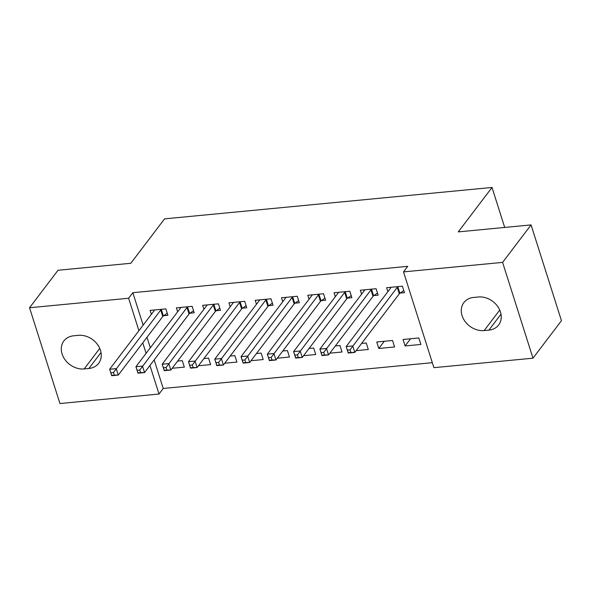 <?xml version="1.0" encoding="UTF-8"?>
<svg xmlns="http://www.w3.org/2000/svg" width="591" height="591" viewBox="0 0 591 591"><rect width="100%" height="100%" fill="white"/><g stroke="black" fill="none" stroke-linecap="round" stroke-linejoin="round"><path stroke-width="0.89" d="M154.17 359.912L163.227 388.479L432.317 362.682M163.227 388.479L159.009 394.034L59.935 403.535L29.55 307.748L128.624 298.248L138.922 330.709M29.55 307.748L58.021 270.264L130.818 263.283L164.564 218.862L492.015 187.465L458.269 231.886L531.065 224.912L561.45 320.699L532.979 358.183L433.905 367.676L403.52 271.89L502.594 262.389L532.979 358.183M504.692 227.439L492.015 187.465M198.45 365.763L210.625 364.595L208.571 358.124L203.917 358.574M189.947 313.23L194.203 312.824L192.149 306.345L176.377 307.859L177.632 311.819M251.012 360.724L263.187 359.557L261.133 353.086L256.479 353.536M242.509 308.192L246.757 307.778L244.704 301.307L228.939 302.821L230.195 306.781M303.575 355.686L315.742 354.519L313.695 348.047L309.034 348.491M295.064 303.153L299.319 302.74L297.266 296.268L281.501 297.783L282.757 301.742M356.137 350.648L368.304 349.48L366.25 343.009L361.596 343.452M347.626 298.108L351.881 297.701L349.828 291.23L334.063 292.744L335.319 296.704M420.866 344.442L418.812 337.971L403.047 339.478L405.101 345.949L420.866 344.442M400.188 293.07L404.443 292.663L402.39 286.192L386.617 287.706L387.873 291.666M403.52 271.89L407.738 266.342L132.842 292.693L143.14 325.153M146.989 337.284L150.321 347.781M373.911 295.589L378.159 295.182L376.105 288.711L360.34 290.225L361.596 294.185M394.589 346.961L392.535 340.49L376.762 341.997L378.816 348.468L394.589 346.961M321.349 300.627L325.604 300.221L323.55 293.749L307.778 295.264L309.034 299.223M329.852 353.167L342.026 352L339.973 345.528L335.319 345.971M268.787 305.673L273.042 305.259L270.988 298.787L255.216 300.302L256.472 304.262M277.29 358.205L289.464 357.038L287.411 350.566L282.757 351.01M216.225 310.711L220.48 310.305L218.426 303.826L202.661 305.34L203.917 309.3M224.735 363.243L236.902 362.076L234.849 355.605L230.195 356.055M163.663 315.749L167.918 315.343L165.864 308.871L150.099 310.378L151.355 314.338M172.173 368.282L184.348 367.114L182.294 360.643L177.632 361.094M84.166 368.932A18.868 15.218 37.2 0 1 65.01 359.697A18.868 15.218 37.2 0 1 63.88 340.948A18.868 15.218 37.2 0 1 73.653 335.799L78.381 335.341A18.868 15.218 37.2 0 1 97.537 344.575A18.868 15.218 37.2 0 1 98.66 363.325A18.868 15.218 37.2 0 1 88.894 368.481L84.166 368.932L99.746 348.417M142.771 342.839L146.103 353.337M149.951 365.467L159.009 394.034M531.065 224.912L502.594 262.389M132.842 292.693L128.624 298.248M478.363 296.992A18.868 15.218 37.2 0 1 497.519 306.227A18.868 15.218 37.2 0 1 498.649 324.976A18.868 15.218 37.2 0 1 488.875 330.133L484.147 330.583A18.868 15.218 37.2 0 1 464.991 321.349A18.868 15.218 37.2 0 1 463.869 302.599A18.868 15.218 37.2 0 1 473.635 297.443L478.363 296.992M410.56 338.761L405.101 345.949M384.283 341.28L378.816 348.468M403.771 290.543L399.878 293.291A2.948 1.145 -17.6 0 0 399.294 293.823L354.792 352.406L348.225 353.041L346.171 346.57L390.673 287.987A2.948 1.145 -17.6 0 0 390.873 287.485L390.873 287.292M347.39 350.123L346.171 346.57L352.738 345.934L354.792 352.406L350.84 352.465L350.012 349.872L347.39 350.123L348.21 352.716L350.84 352.465M398.135 286.598L397.824 286.82A2.948 1.145 -17.6 0 0 397.241 287.352L350.012 349.872M377.486 293.062L373.601 295.81A2.948 1.145 -17.6 0 0 373.017 296.342L328.515 354.932L321.947 355.56L319.894 349.089L364.388 290.506A2.948 1.145 -17.6 0 0 364.595 290.004L364.595 289.812M321.105 352.642L319.894 349.089L326.461 348.454L328.515 354.932L324.555 354.984L323.735 352.391L321.105 352.642L321.925 355.235L324.555 354.984M371.857 289.117L371.547 289.339A2.948 1.145 -17.6 0 0 370.963 289.871L323.735 352.391M351.209 295.581L347.316 298.329A2.948 1.145 -17.6 0 0 346.732 298.869L302.237 357.452L295.663 358.08L293.609 351.608L338.111 293.025A2.948 1.145 -17.6 0 0 338.311 292.523L338.311 292.331M294.828 355.161L293.609 351.608L300.184 350.98L302.237 357.452L298.278 357.503L297.458 354.91L294.828 355.161L295.648 357.754L298.278 357.503M345.572 291.636L345.262 291.858A2.948 1.145 -17.6 0 0 344.679 292.39L297.458 354.91M324.932 298.1L321.039 300.849A2.948 1.145 -17.6 0 0 320.455 301.388L275.953 359.971L269.385 360.599L267.331 354.127L311.834 295.544A2.948 1.145 -17.6 0 0 312.033 295.042L312.033 294.857M268.55 357.681L267.331 354.127L273.899 353.499L275.953 359.971L271.993 360.022L271.173 357.429L268.55 357.681L269.37 360.274L271.993 360.022M319.295 294.155L318.985 294.377A2.948 1.145 -17.6 0 0 318.401 294.916L271.173 357.429M298.647 300.627L294.754 303.368A2.948 1.145 -17.6 0 0 294.17 303.907L249.675 362.49L243.1 363.118L241.054 356.646L285.549 298.063A2.948 1.145 -17.6 0 0 285.756 297.561L285.756 297.376M242.266 360.2L241.054 356.646L247.622 356.018L249.675 362.49L245.716 362.542L244.896 359.949L242.266 360.2L243.086 362.793L245.716 362.542M293.01 296.675L292.708 296.896A2.948 1.145 -17.6 0 0 292.117 297.436L244.896 359.949M272.37 303.146L268.477 305.887A2.948 1.145 -17.6 0 0 267.893 306.426L223.391 365.009L216.823 365.637L214.769 359.165L259.272 300.583A2.948 1.145 -17.6 0 0 259.471 300.08L259.471 299.896M215.988 362.726L214.769 359.165L221.337 358.538L223.391 365.009L219.438 365.061L218.611 362.468L215.988 362.726L216.808 365.312L219.438 365.061M266.733 299.194L266.423 299.415A2.948 1.145 -17.6 0 0 265.839 299.955L218.611 362.468M246.085 305.665L242.199 308.406A2.948 1.145 -17.6 0 0 241.616 308.945L197.113 367.528L190.546 368.156L188.492 361.685L232.987 303.102A2.948 1.145 -17.6 0 0 233.194 302.599L233.194 302.415M189.704 365.245L188.492 361.685L195.06 361.057L197.113 367.528L193.154 367.58L192.334 364.994L189.704 365.245L190.531 367.831L193.154 367.58M240.456 301.72L240.145 301.935A2.948 1.145 -17.6 0 0 239.562 302.474L192.334 364.994M219.808 308.184L215.914 310.925A2.948 1.145 -17.6 0 0 215.331 311.464L170.836 370.047L164.261 370.675L162.207 364.204L206.71 305.621A2.948 1.145 -17.6 0 0 206.916 305.119L206.916 304.934M163.426 367.765L162.207 364.204L168.782 363.576L170.836 370.047L166.876 370.099L166.056 367.513L163.426 367.765L164.246 370.35L166.876 370.099M214.171 304.239L213.861 304.454A2.948 1.145 -17.6 0 0 213.277 304.993L166.056 367.513M193.53 310.703L189.637 313.444A2.948 1.145 -17.6 0 0 189.054 313.984L144.551 372.566L137.984 373.194L135.93 366.723L180.432 308.14A2.948 1.145 -17.6 0 0 180.632 307.638L180.632 307.453M137.149 370.284L135.93 366.723L142.497 366.095L144.551 372.566L140.599 372.618L139.772 370.032L137.149 370.284L137.969 372.869L140.599 372.618M187.894 306.759L187.583 306.973A2.948 1.145 -17.6 0 0 187 307.512L139.772 370.032M167.246 313.223L163.352 315.963A2.948 1.145 -17.6 0 0 162.769 316.503L118.274 375.086L111.706 375.713L109.653 369.242L154.148 310.659A2.948 1.145 -17.6 0 0 154.354 310.164L154.354 309.972M110.864 372.803L109.653 369.242L116.22 368.614L118.274 375.086L114.314 375.137L113.494 372.552L110.864 372.803L111.684 375.388L114.314 375.137M161.616 309.278L161.306 309.492A2.948 1.145 -17.6 0 0 160.722 310.031L113.494 372.552M488.875 330.133L500.991 314.183M484.147 330.583L499.727 310.068M88.894 368.481L101.009 352.531M397.824 286.82L399.878 293.291M397.241 287.352L399.294 293.823M371.547 289.339L373.601 295.81M370.963 289.871L373.017 296.342M345.262 291.858L347.316 298.329M344.679 292.39L346.732 298.869M318.985 294.377L321.039 300.849M318.401 294.916L320.455 301.388M292.708 296.896L294.754 303.368M292.117 297.436L294.17 303.907M266.423 299.415L268.477 305.887M265.839 299.955L267.893 306.426M240.145 301.935L242.199 308.406M239.562 302.474L241.616 308.945M213.861 304.454L215.914 310.925M213.277 304.993L215.331 311.464M187.583 306.973L189.637 313.444M187 307.512L189.054 313.984M161.306 309.492L163.352 315.963M160.722 310.031L162.769 316.503"/></g></svg>
